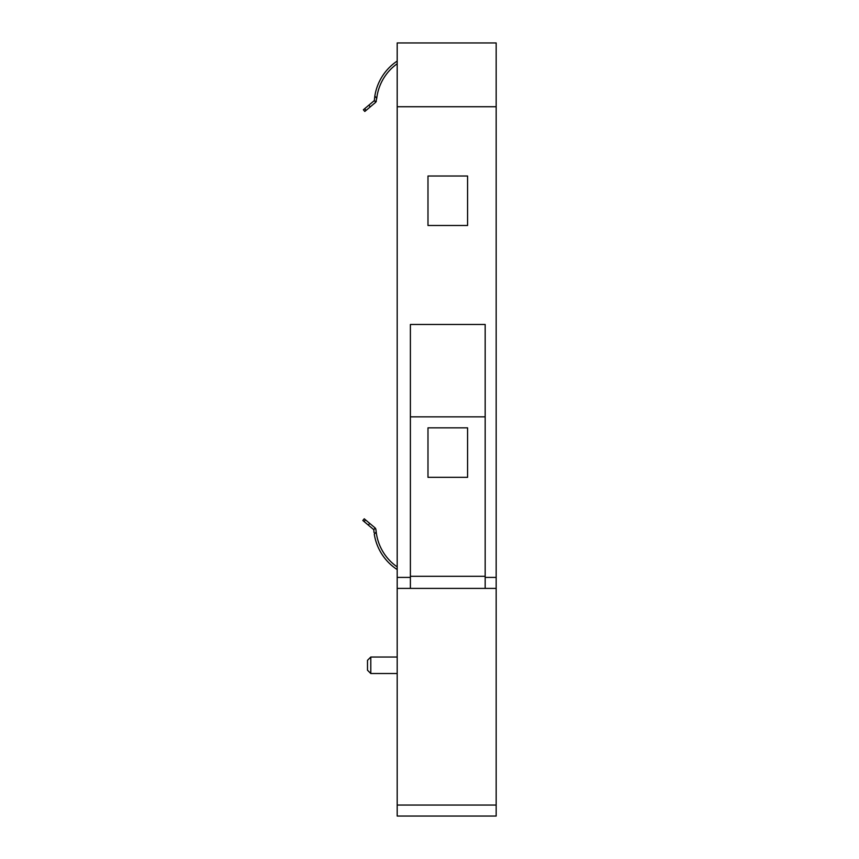 <?xml version="1.0" encoding="UTF-8"?>
<svg xmlns="http://www.w3.org/2000/svg" width="859" height="859" viewBox="0 0 859 859"><rect width="100%" height="100%" fill="white"/><g stroke="black" fill="none" stroke-linecap="round" stroke-linejoin="round"><path stroke-width="1.29" d="M485.174 577.409L485.174 324.477L410.387 324.477L410.387 588.404L485.174 588.404L485.174 577.409L496.169 577.409L496.169 42.95L397.191 42.95L397.191 805.055L496.169 805.055L496.169 816.05L397.191 816.05L397.191 805.055M496.169 577.409L496.169 805.055M374.363 100.106L374.835 96.058A51.69 51.69 0 0 1 397.191 61.064M467.575 477.336L427.986 477.336L427.986 427.846L467.575 427.846L467.575 477.336M410.387 576.314L485.174 576.314M410.387 416.851L485.174 416.851M467.575 225.498L427.986 225.498L427.986 176.02L467.575 176.02L467.575 225.498M496.169 106.731L397.191 106.731M485.174 588.404L496.169 588.404M410.387 588.404L397.191 588.404M367.502 660.324L367.502 670.224L370.798 673.52L370.798 657.028L367.502 660.324M368.307 525.085L373.783 529.681L375.179 528.017A3.296 3.296 0 0 0 374.835 527.694L369.724 523.399L368.307 525.085L364.098 521.553L365.504 519.867L369.724 523.399M375.845 529.165L376.199 531.936A49.489 49.489 0 0 0 397.191 566.908M374.073 532.687L373.783 529.681M373.89 530.98L374.009 532.161M376.199 531.936L374.288 534.212A51.69 51.69 0 0 0 397.191 569.56M376.006 529.971L375.243 528.102M375.362 528.242L375.727 528.865M364.098 521.553L362.831 520.49L364.248 518.804L365.504 519.867M397.191 63.738A49.489 49.489 0 0 0 376.747 98.323L375.727 102.242A3.296 3.296 0 0 1 375.383 102.565L370.272 106.86L368.855 105.174L374.331 100.578L375.727 102.242L376.349 101.222M368.855 105.174L363.378 109.769L364.796 111.455L370.272 106.86M364.646 108.706L366.052 110.392M410.387 577.409L397.191 577.409M376.747 98.323L374.835 96.047M397.191 673.52L370.798 673.52M397.191 657.028L370.798 657.028"/></g></svg>
